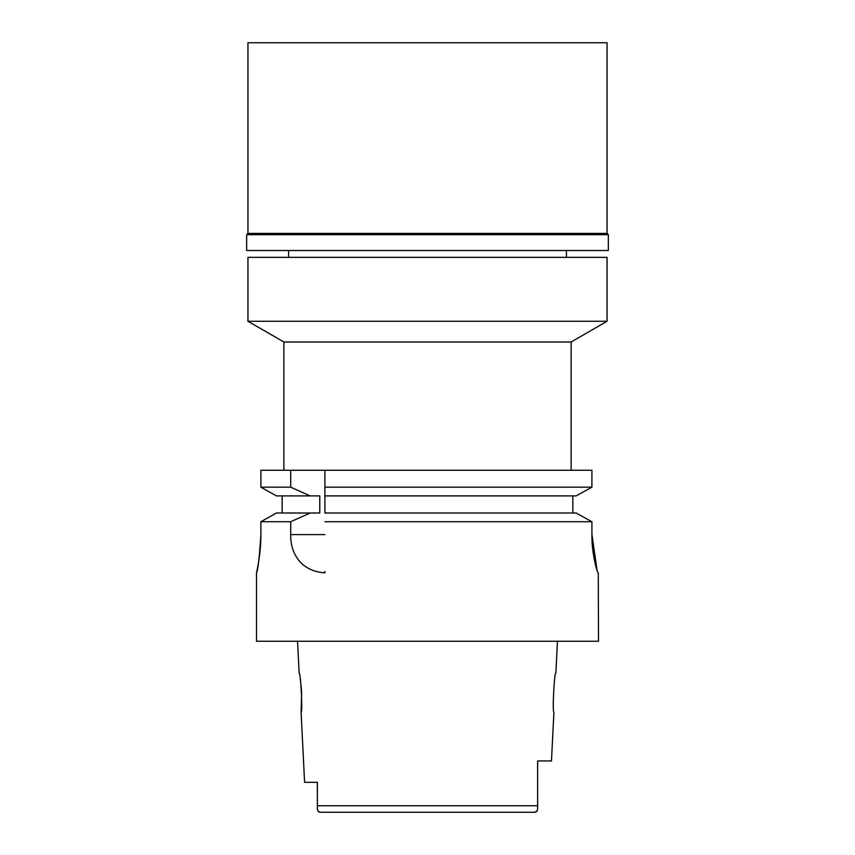<?xml version="1.0" encoding="UTF-8"?>
<svg xmlns="http://www.w3.org/2000/svg" width="855" height="855" viewBox="0 0 855 855"><rect width="100%" height="100%" fill="white"/><g stroke="black" fill="none" stroke-linecap="round" stroke-linejoin="round"><path stroke-width="1.28" d="M318.071 811.149L320.272 812.25L534.728 812.25L536.919 811.149L537.485 809.792M301.633 692.603L301.088 712.215L304.594 782.325L317.376 782.325L317.376 797.939M344.586 812.25L320.272 812.25C318.317 812.09 317.344 810.743 317.376 808.21L317.504 809.76M521.55 812.25L534.728 812.25C536.684 812.09 537.656 810.743 537.624 808.21L537.496 809.76M317.376 788.716L317.376 790.415M317.515 809.792L317.729 810.508M537.624 806.96L537.624 806.351M317.376 806.96L317.376 807.59M317.376 807.323L317.376 798.933M317.376 790.138L317.376 782.325M301.088 712.215C302.852 713.017 300.693 671.934 299.122 672.885L297.54 641.25M300.169 678.667L300.597 681.574M301.013 684.887L301.633 692.497M317.376 805.752L537.624 805.752L537.624 760.95L551.475 760.95L553.912 712.215C552.138 713.134 554.339 671.688 555.878 672.885L557.46 641.25M427.5 257.355L247.95 257.355L247.95 321.266L607.05 321.266L607.05 257.355L427.5 257.355M571.14 470.25L571.14 342L283.86 342L247.95 321.266M324.9 487.168L324.9 470.25L324.9 495.9L324.9 487.168L591.906 487.168L591.906 470.25L260.882 470.25L260.882 487.168L260.882 470.25M290.7 470.25L290.7 487.168L260.882 487.168L276.443 495.9L319.77 495.9L319.77 513L310.141 513L290.7 521.732L290.7 534.61C290.326 551.069 298.929 571.033 324.9 572.85L324.9 571.557M324.9 521.732L591.906 521.732L576.12 513L324.9 513L324.9 495.9L576.12 495.9L591.906 487.168M576.12 495.9L572.85 495.9L572.85 513L576.12 513M581.005 493.207L586.797 490.011M282.15 513L282.15 495.9M310.141 495.9L290.7 487.168M290.7 521.732L260.882 521.732L276.443 513L310.141 513M260.882 534.375C259.428 557.578 257.964 570.403 256.5 572.85C256.297 573.63 260.999 554.991 260.882 534.375L260.882 521.732M257.205 569.59L257.579 567.709M258.434 563.028L259.471 556.092M259.845 552.993L260.647 543.256M256.5 572.85L256.5 641.25L598.5 641.25L598.286 572.85C597.453 573.812 591.585 553.495 591.906 534.375L591.906 521.732M324.9 513L572.85 513M572.85 495.9L324.9 495.9M597.079 570.435L591.906 534.375M537.624 805.752L537.624 808.21M608.333 234.698L246.668 234.698L247.95 233.415L607.05 233.415L608.333 234.698L608.333 250.515L246.668 250.515L246.668 234.698M607.05 233.415L607.05 42.75L247.95 42.75L247.95 233.415M290.7 534.61L324.9 534.61M566.438 257.355L566.438 250.515M288.562 257.355L288.562 250.515M571.14 342L607.05 321.266M283.86 470.25L283.86 342"/></g></svg>
